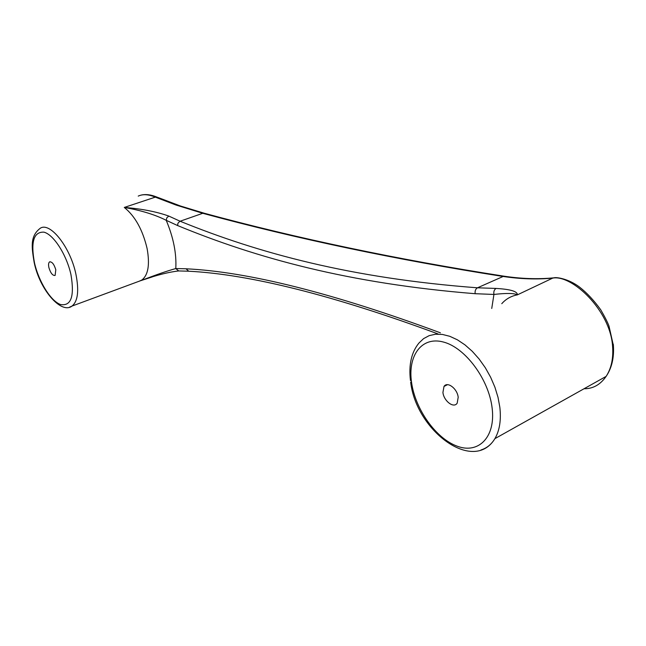 <?xml version="1.0" encoding="UTF-8"?>
<svg xmlns="http://www.w3.org/2000/svg" width="646" height="646" viewBox="0 0 646 646"><rect width="100%" height="100%" fill="white"/><g stroke="black" fill="none" stroke-linecap="round" stroke-linejoin="round"><path stroke-width="0.97" d="M584.041 388.755C592.98 388.827 600.336 384.709 606.118 376.392L606.118 376.392C611.35 368.357 613.498 358.304 612.578 346.248L613.409 345.618L613.288 344.205M442.93 392.453C443.786 401.085 453.872 408.724 457.19 403.136L458.192 397.29C457.36 388.626 447.315 381.051 443.996 386.453L442.93 392.453M138.228 196.109C142.831 193.962 148.523 194.309 155.306 197.135L124.282 207.439C141.636 208.795 156.485 211.678 168.824 216.087L166.854 217.742L166.224 220.31L177.577 225.543C256.066 257.899 348.364 283.521 475.165 293.704L493.94 294.447C506.585 293.018 514.386 293.163 517.357 294.867C517.648 291.427 510.558 289.279 496.088 288.439C494.198 289.634 493.479 291.645 493.94 294.447L491.743 308.457M140.287 280.808L152.335 276.9M481.004 449.955C486.801 448.146 491.428 444.383 494.901 438.65L606.118 376.392C611.746 368.115 614.176 357.86 613.409 345.618L609.008 326.141C607.749 322.596 605.003 317.154 600.748 309.822C594.021 300.471 586.956 292.888 579.543 287.09C568.496 278.676 556.238 276.981 553.945 277.828L552.693 278.111C571.823 274.356 610.341 310.322 612.578 346.248M156.857 197.078L155.306 197.135L175.954 205.016L202.771 213.293L179.758 221.352L177.949 223.258L177.577 225.543M178.716 270.94L175.777 268.55L186.024 268.793L188.721 271.215L178.716 270.94C168.816 272.039 156.598 275.123 142.063 280.202C155.775 274.881 167.007 270.997 175.777 268.55C176.649 253.668 173.459 237.591 166.224 220.31C155 214.658 141.014 210.37 124.282 207.439C135.071 216.127 142.677 229.831 147.102 248.54C149.977 264.666 148.209 275.172 141.789 280.041L139.576 281.05M140.247 280.824L72.013 306.067C77.9 301.302 79.183 290.611 75.873 274.001C70.277 247.022 50 221.513 40.213 228.288C29.611 236.404 31.84 247.951 34.173 262.534M48.894 267.589C50.606 273.161 52.681 275.777 55.12 275.43L55.798 269.778C54.086 264.198 52.019 261.573 49.589 261.905C48.515 262.728 48.28 264.626 48.894 267.589M501.78 303.685C505.931 298.969 511.123 296.03 517.357 294.867L552.693 278.111C536.737 279.613 519.99 279.032 502.467 276.367C396.151 259.7 296.256 238.673 202.771 213.293L203.861 213.132C297.378 238.519 397.371 259.522 503.84 276.157L503.84 276.157C521.193 278.789 537.779 279.355 553.59 277.861M410.67 382.085C416.113 430.825 473.607 473.72 494.901 438.65C499.616 430.527 501.264 420.07 499.842 407.271L498.009 397.314L494.917 387.204L490.637 377.248L485.324 367.752L479.13 359.023L472.266 351.311L464.934 344.843L457.376 339.804L449.802 336.308L442.445 334.442L435.501 334.232L429.17 335.645L423.606 338.617L418.947 343.034C411.405 352.296 408.579 364.812 410.468 380.575M411.567 382.513C415.305 409.386 436.042 438.674 457.344 446.241C478.686 454.219 495.773 436.979 492.131 408.046C488.812 379.202 465.193 347.637 443.495 342.057C421.741 336.033 407.529 355.558 411.567 382.513M69.639 307.108L72.013 306.067C61.265 314.457 39.923 290.022 34.262 262.906M168.824 216.087L180.081 221.215C258.561 253.159 350.851 278.289 477.483 287.801L496.088 288.439M186.024 268.793C248.387 271.788 333.191 293.139 440.427 332.835M70.947 274.574C66.578 254.75 53.65 234.611 43.968 232.164C33.697 231.623 30.548 241.919 34.529 263.035C38.881 281.906 50.832 301.125 60.546 304.532C71.165 306.333 74.629 296.344 70.947 274.574M503.84 276.157L477.483 287.801C475.577 288.964 474.802 290.934 475.165 293.704M204.217 213.22L180.5 206.017L156.485 196.925C150.752 194.607 145.544 194.018 140.868 195.157M447.484 384.677L443.996 386.453M188.721 271.215C250.123 274.372 333.239 295.287 438.069 333.95M50.073 261.735L49.589 261.905"/></g></svg>

